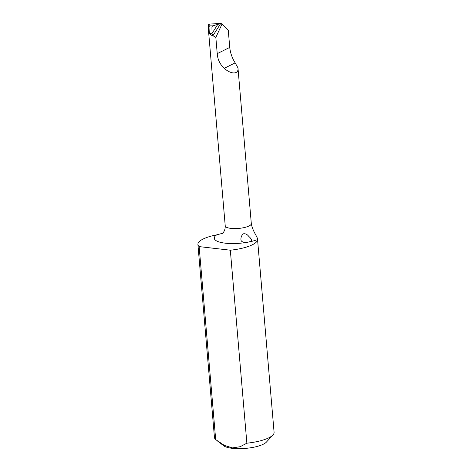 <?xml version="1.0" encoding="UTF-8"?>
<svg xmlns="http://www.w3.org/2000/svg" width="472" height="472" viewBox="0 0 472 472"><rect width="100%" height="100%" fill="white"/><g stroke="black" fill="none" stroke-linecap="round" stroke-linejoin="round"><path stroke-width="0.71" d="M216.713 234.855A29.931 8.502 -4.9 0 0 197.91 244.466L214.453 437.456A29.931 8.502 -4.9 0 0 215.686 439.591L224.424 445.432L232.478 447.887L240.154 446.713L246.868 443.19A29.931 8.502 -4.9 0 0 272.969 434.966A29.931 8.502 -4.9 0 0 274.09 432.346L257.553 239.575A25.063 7.121 175.1 0 1 225.215 243.168A25.063 7.121 175.1 0 1 216.713 234.855L221.457 233.581M272.969 434.966L266.409 442.099A22.444 6.378 175.1 0 1 245.428 448.4A22.444 6.378 175.1 0 1 223.687 445.763L216.849 440.5M237.965 67.85C238.95 74.417 231.321 74.688 224.23 68.328C219.958 64.322 217.627 59.431 217.232 53.655L215.84 37.43L222.105 23.889L228.277 30.379L229.74 47.406C230.348 52.941 232.159 58.097 235.156 62.87L237.965 67.85L251.322 223.704C252.738 231.811 258.036 237.381 257.553 239.575A29.931 8.502 -4.9 0 1 230.324 250.201L246.868 443.19M248.756 236.366C247.127 234.23 245.239 233.398 243.086 233.876C241.522 235.652 240.808 237.522 240.944 239.481C240.626 244.03 252.013 242.401 251.499 240.018C251.251 238.997 250.337 237.776 248.756 236.366M222.105 23.889L220.63 23.606A935.256 371.954 -67.5 0 1 212.931 35.695L215.84 37.43M213.143 36.008L211.013 34.987L209.822 33.524M211.013 34.987L209.668 33.388L209.981 27.01L209.568 25.889L208.022 25.14L225.227 225.834A13.092 3.717 -4.9 0 0 238.407 228.442A13.092 3.717 -4.9 0 0 251.322 223.704M208.907 32.479L208.299 25.388C207.58 25.063 208.341 24.585 210.583 23.96L220.601 23.6L212.471 25.889L211.934 27.01L212.034 33.406A933.758 371.358 112.5 0 0 217.958 24.101M209.668 33.388L212.129 33.913L212.034 33.406M212.931 35.695L212.129 33.913M197.91 244.466A29.931 8.502 -4.9 0 0 199.143 246.602L215.686 439.591M199.143 246.602L230.324 250.201M211.934 27.01L209.981 27.01M229.74 47.406L217.232 53.655M235.156 62.87L224.23 68.328M209.568 25.889L212.471 25.889M225.227 225.834C225.421 231.557 221.97 233.799 222.448 233.327"/></g></svg>
